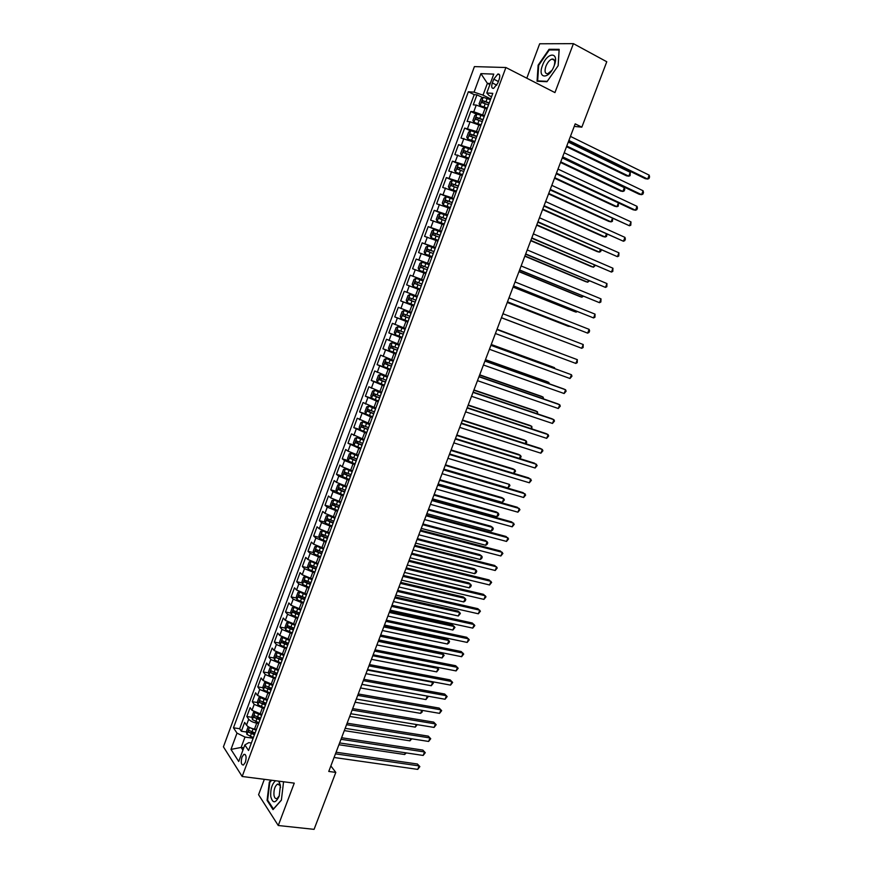 <?xml version="1.0" encoding="UTF-8"?>
<svg xmlns="http://www.w3.org/2000/svg" width="873" height="873" viewBox="0 0 873 873"><rect width="100%" height="100%" fill="white"/><g stroke="black" fill="none" stroke-linecap="round" stroke-linejoin="round"><path stroke-width="1.31" d="M245.368 762.282C246.666 757.066 246.186 754.414 243.916 754.327L241.996 757.087C240.686 762.293 241.166 764.934 243.447 765.032L245.368 762.282M264.344 779.316L258.583 794.714L278.258 825.509L314.084 829.35L335.799 772.398L330.856 765.937M474.41 66.61L223.423 746.83L242.17 776.49L505.904 67.516L474.41 66.61M505.904 67.516L554.944 92.593L573.419 43.65L539.678 43.781L526.801 78.199M487.003 108.983L476.243 105.087L473.264 104.836L476.964 94.841L482.704 97.656M484.515 115.662L473.766 111.766L470.798 111.493L476.614 114.287M470.798 111.493L467.11 121.456L470.067 121.784L480.794 125.679M474.606 142.332L460.977 138.032L464.654 128.091L470.558 130.863M468.441 158.93L454.855 154.543L458.521 144.645L464.512 147.395M462.286 175.473L448.766 171.01L452.421 161.145L458.489 163.873M456.153 191.973L442.687 187.433L446.332 177.59L452.858 180.471M450.042 208.418L436.631 203.791L440.254 193.981L447.98 197.309M443.953 224.808L430.585 220.105L434.208 210.328L445.383 215.042M437.886 241.144L424.562 236.365L428.174 226.62L441.269 232.022M431.829 257.426L418.56 252.581L422.161 242.858L435.278 248.15M425.795 273.664L412.58 268.742L416.17 259.052L429.298 264.224M406.622 284.849L419.782 289.847L406.622 284.849L410.19 275.191L423.34 280.255M417.381 296.318L404.243 291.287L400.674 300.912L413.857 305.801M411.39 312.425L398.295 307.329L394.749 316.921L407.942 321.701M405.421 328.499L392.381 323.316L388.834 332.886L402.049 337.545M399.463 344.508L386.477 339.259L382.941 348.796L396.178 353.358M393.527 360.473L380.595 355.147L377.071 364.663L386.237 367.74M387.612 376.394L374.724 370.992L371.221 380.475L378.402 382.832M381.719 392.261L368.875 386.794L365.383 396.244L371.734 398.263M375.837 408.084L363.048 402.54L359.556 411.958L365.732 413.878M369.977 423.852L357.243 418.232L353.761 427.628L359.862 429.472M364.139 439.577L351.448 433.881L347.978 443.255L354.012 445.023M358.312 455.248L348.021 451.166L345.664 449.486L342.216 458.827L348.174 460.529M352.506 470.874L342.238 466.782L339.913 465.047L336.465 474.355L342.369 475.992M346.712 486.447L336.465 482.354L334.173 480.554L330.736 489.829L336.574 491.412M340.939 501.975L330.714 497.883L328.444 496.017L325.018 505.271L330.812 506.776M335.188 517.46L324.985 513.357L322.737 511.425L319.322 520.657L325.062 522.109M329.448 532.901L319.267 528.776L317.052 526.79L313.647 535.989L319.332 537.386M323.73 548.288L313.571 544.163L311.377 542.111L307.983 551.289L313.614 552.62M318.034 563.631L307.885 559.495L305.725 557.389L302.342 566.533L307.929 567.81M312.348 578.919L302.222 574.783L300.083 572.623L296.711 581.734L302.254 582.957M306.674 594.175L296.58 590.028L294.463 587.802L291.102 596.892L296.602 598.06M301.021 609.376L290.949 605.218L288.865 602.937L285.504 611.995L290.96 613.119M295.39 624.533L285.34 620.376L283.278 618.029L279.927 627.065L285.351 628.134M289.781 639.647L279.742 635.479L277.701 633.078L274.373 642.081L279.753 643.106M284.183 654.706L274.155 650.538L272.147 648.072L268.829 657.053L274.166 658.035M282.361 659.552L276.184 657.653L282.143 660.184M278.596 669.733L268.6 665.542L266.614 663.033L263.297 671.981L268.6 672.919M275.868 674.207L276.861 674.382M273.031 684.705L263.057 680.514L261.092 677.939L257.786 686.865L263.057 687.76M269.473 688.852L271.372 689.168M267.476 699.633L257.524 695.443L255.593 692.813L252.297 701.706L257.535 702.558M263.166 703.474L265.894 703.922M261.944 714.518L252.013 710.316L250.104 707.632L246.819 716.504L252.024 717.311M256.935 718.075L260.427 718.621M574.238 126.399L581.833 127.163L575.209 123.857L328.761 771.448L335.799 772.398M493.747 79.181L492.339 82.957C491.204 86.722 491.63 88.522 493.627 88.369L497.73 83.241L499.138 79.421C500.284 75.667 499.858 73.867 497.872 74.019L493.747 79.181L498.374 81.505M251.359 743.021L248.75 742.65L244.855 744.942L248.565 750.529L492.798 93.367L486.785 92.975L489.066 95.55L491.543 96.772M244.855 744.942L238.722 761.485L230.974 749.405L236.998 733.113L233.462 727.809L468.343 91.763L474.05 92.145L480.903 73.627L493.78 74.118L486.785 92.975M258.637 723.433L256.717 723.139C253.006 722.408 250.333 721.098 248.707 719.221L246.819 716.504M256.433 729.359L254.512 729.075L256.717 723.139M264.159 708.57L254.218 704.369L252.297 701.706M269.702 693.664L259.728 689.474L257.786 686.865M275.257 678.714L265.272 674.534L263.297 671.981M280.822 663.72L270.816 659.552L268.829 657.053M286.42 648.683L276.392 644.514L274.373 642.081M292.019 633.602L281.979 629.444L279.927 627.065M297.649 618.477L287.577 614.319L285.504 611.995M303.28 603.298L293.197 599.151L291.102 596.892M308.944 588.075L298.839 583.939L296.711 581.734M314.618 572.808L304.491 568.672L302.342 566.533M320.304 557.498L310.155 553.373L307.983 551.289M326.011 542.133L315.851 538.019L313.647 535.989M331.74 526.725L321.559 522.611L319.322 520.657M337.491 511.272L327.277 507.169L325.018 505.271M343.242 495.777L333.017 491.674L330.736 489.829M349.025 480.226L338.779 476.134L336.465 474.355M354.82 464.632L344.551 460.54L342.216 458.827M360.636 448.984L347.978 443.255M366.464 433.292L353.761 427.628M372.324 417.545L359.556 411.958M378.184 401.755L365.383 396.244M384.076 385.921L371.221 380.475M389.98 370.032L377.071 364.663M395.906 354.1L382.941 348.796M401.842 338.113L388.834 332.886M407.8 322.072L394.749 316.921M413.78 305.986L400.674 300.912M423.383 280.146L421.528 279.436L423.94 272.943M429.407 263.93L427.552 263.199L429.974 256.695M435.452 247.659L433.608 246.917L436.031 240.391M441.52 231.345L439.676 230.581L442.109 224.034M447.609 214.976L445.765 214.191L448.198 207.621M453.709 198.553L451.865 197.756L454.309 191.165M459.831 182.086L457.987 181.268L460.442 174.655M465.975 165.554L464.13 164.724L466.597 158.1M472.129 148.977L470.296 148.137L472.773 141.481M478.317 132.347L476.483 131.485L478.961 124.817M476.964 94.841L474.225 94.644L239.66 728.726L241.352 731.258L246.524 732.021M254.512 729.075C250.802 728.344 248.128 727.045 246.513 725.157L244.636 722.408L241.352 731.258M410.19 275.191L421.528 279.436M416.17 259.052L427.552 263.199M422.161 242.858L433.608 246.917M428.174 226.62L439.676 230.581M434.208 210.328L445.765 214.191M440.254 193.981L451.865 197.756M446.332 177.59L457.987 181.268M452.421 161.145L464.13 164.724M458.521 144.645L470.296 148.137M464.654 128.091L476.483 131.485M489.895 84.594L487.385 83.339L483.009 95.135L474.05 92.145M490.735 98.933L483.009 95.135M573.419 43.65L606.779 61.754L581.833 127.163M278.258 825.509L294.256 783.136L242.17 776.49M490.299 83.492L487.385 83.339L480.903 73.627M243.785 747.812L241.144 747.441L242.923 750.158M253.126 738.242L244.997 737.063L241.144 747.441L230.974 749.405M474.225 94.644L468.343 91.763M250.955 732.676L254.981 733.276M239.66 728.726L233.462 727.809M236.998 733.113L244.997 737.063M538.128 65.18L537.059 81.254L546.989 81.702L558.185 65.671L559.167 49.335L549.052 49.303L538.128 65.18L538.685 65.475M270.99 780.167L269.321 782.088L267.083 800.388L273.031 809.609L281.368 800.214L283.561 781.793M550.263 49.947L549.052 49.303M267.836 800.476L267.083 800.388M269.986 782.175L269.321 782.088M568.607 141.186L645.256 178.681L647.668 179.052L568.88 140.477M649.185 175.146L649.577 176.979L648.966 178.539L647.668 179.052L649.185 175.146L570.44 136.384M490.44 99.74L483.206 97.307L480.936 98.856L479.081 103.865L480.106 105.677L487.32 108.11M480.106 105.677L487.199 108.438M566.512 146.686L626.487 175.822L628.789 176.171L630.273 172.341L568.279 142.048M489.251 102.916L482.66 100.613L482.082 102.632L488.509 104.924M483.533 103.036L484.613 101.563L489.131 103.254M566.773 146.02L628.789 176.171L630.099 175.669L630.273 172.341M554.191 65.704C559.713 51.649 547.327 51.627 542.482 65.42C536.993 79.17 549.139 79.749 554.191 65.704C555.37 61.11 554.65 58.895 552.031 59.058C549.586 59.921 547.546 62.332 545.898 66.293C544.348 71.335 544.97 73.812 547.786 73.725L551.856 70.364M538.466 81.32L537.659 80.905L538.696 65.322L549.281 49.947L559.091 49.979L558.142 65.737M547.251 81.331L537.659 80.905M275.552 780.746C271.961 783.987 270.357 789.257 270.761 796.547C272.703 803.651 275.508 803.531 279.185 796.165L280.397 785.558L278.673 781.149M280.56 787.49L279.971 785.373L277.45 784.096C274.864 786.147 273.696 789.792 273.958 795.03C274.449 797.9 275.497 799.057 277.079 798.489L279.327 795.75M273.5 809.075L267.618 800.137L269.79 782.394L271.656 780.255M281.39 800.05L273.38 809.064M562.408 157.489L639.2 194.264L641.579 194.668L562.649 156.834M643.095 190.772L643.499 192.573L642.888 194.133L641.579 194.668L643.095 190.772L564.209 152.753M556.221 173.727L633.154 209.782L635.522 210.24L556.45 173.149M637.028 206.355L637.443 208.123L636.832 209.673L635.522 210.24L637.028 206.355L558 169.078M550.066 189.921L629.466 225.769L550.263 189.408M630.983 221.884L630.797 225.179L629.466 225.769L630.983 221.884L551.801 185.349M543.923 206.072L623.442 241.243L544.086 205.624M624.948 237.38L625.374 239.093L624.773 240.632L623.442 241.243L624.948 237.38L545.636 201.576M484.22 116.469L477.007 114.025L474.748 115.531L472.904 120.518L473.886 122.318L481.11 124.817M473.919 122.362L481.001 125.112M560.51 162.476L620.583 191.056L622.864 191.449L624.348 187.64L562.245 157.915M483.042 119.645L476.451 117.331L475.883 119.339L482.289 121.653M477.345 119.765L478.404 118.259L482.922 119.95M560.739 161.865L622.864 191.449L624.173 190.936L624.773 189.408L624.348 187.64M478.011 133.154L470.831 130.688L468.594 132.15L466.749 137.126L467.742 139.003L474.923 141.481M467.742 139.003L474.825 141.742M554.519 178.212L614.701 206.257L616.96 206.694L618.433 202.885M476.844 136.319L470.263 133.995L469.696 136.002L476.101 138.316M471.18 136.439L472.217 134.911L476.734 136.592M554.726 177.666L616.96 206.694L618.28 206.148L618.444 202.896M471.835 149.785L464.665 147.297L462.45 148.716L460.617 153.67L461.577 155.536L468.757 158.078M464.611 147.33L461.577 155.536L468.67 158.319M548.55 193.904L608.83 221.404L611.078 221.884L612.388 218.512M470.667 152.939L464.087 150.603L463.541 152.611L469.925 154.925M465.036 153.07L466.04 151.498L470.569 153.179M548.735 193.424L611.078 221.884L612.399 221.316L612.693 218.643M465.669 166.361L458.532 163.851L456.328 165.226L454.495 170.17L455.466 172.112L462.603 174.633M455.466 172.112L462.526 174.84M542.591 209.553L602.981 236.518L605.207 237.03L606.342 234.073M464.501 169.504L457.932 167.158L457.397 169.166L463.77 171.49M458.925 169.646L459.885 168.042L464.425 169.722M542.755 209.127L605.207 237.03L606.539 236.441L606.964 234.357M537.79 222.168L617.429 256.673L537.943 221.775M618.935 252.821L618.771 256.04L617.429 256.673L618.935 252.821L539.481 217.748M459.536 182.883L452.41 180.362L450.228 181.693L448.395 186.615L449.355 188.59L456.47 191.132M449.355 188.59L456.404 191.307M536.655 225.158L597.143 251.577L599.347 252.133L600.329 249.602M458.369 186.025L451.799 183.668L451.276 185.665L457.638 188.001M452.825 186.167L453.753 184.53L458.303 186.2M536.797 224.787L599.347 252.133L600.689 251.522L601.268 250.016M531.69 238.209L611.438 272.06L531.81 237.893M612.933 268.218L612.791 271.405L611.438 272.06L612.933 268.218L533.338 233.866M453.414 199.36L446.31 196.807L444.139 198.095L442.316 203.016L443.266 205.024L450.359 207.578M443.266 205.024L450.304 207.719M530.74 240.708L591.327 266.603L593.509 267.193L594.327 265.076M452.247 202.481L445.688 200.124L445.175 202.11L451.516 204.457M446.758 202.645L447.631 200.965L452.192 202.634M530.849 240.402L593.509 267.193L595.277 265.49M525.601 254.207L605.469 287.403L525.699 253.945M606.953 283.572L606.822 286.715L605.469 287.403L606.953 283.572L527.227 249.94M447.303 215.784L440.221 213.208L438.082 214.463L436.26 219.352L437.187 221.393L444.259 223.979M437.187 221.393L444.215 224.088M524.837 256.215L585.521 281.575L587.693 282.208L588.347 280.517M446.147 218.894L439.588 216.526L439.086 218.512L445.416 220.858M440.701 219.068L441.542 217.344L446.103 219.025M524.935 255.964L587.693 282.208L589.297 280.91M519.533 270.15L599.511 302.691L519.61 269.953M600.995 298.872L600.875 301.993L599.511 302.691L600.995 298.872L521.126 265.959M441.225 232.153L434.154 229.566L432.037 230.767L430.225 235.645L431.131 237.718L438.191 240.315M431.131 237.718L438.159 240.402M518.955 271.667L579.737 296.514L581.887 297.18L582.389 295.903M440.068 235.252L433.521 232.873L433.03 234.859L439.337 237.216M434.689 235.437L435.463 233.68L440.036 235.35M519.02 271.481L581.887 297.18L583.339 296.285M513.477 286.049L593.564 317.947L513.531 285.918M595.048 314.138L594.939 317.215L593.564 317.947L595.048 314.138L515.048 281.935M435.158 248.467L428.108 245.859L426.002 247.026L424.202 251.893L425.096 253.988L432.135 256.607M425.096 253.988L432.113 256.673M513.084 287.086L573.976 311.399L576.104 312.119L576.442 311.235M434.012 251.566L427.464 249.176L426.984 251.151L433.281 253.519M428.698 251.773L429.407 249.962L433.979 251.631M513.138 286.955L576.104 312.119L577.206 311.552M507.453 301.905L587.649 333.148L507.475 301.829M589.122 329.35L589.613 330.889L589.024 332.406L587.649 333.148L589.122 329.35L508.992 297.857M419.084 270.215L426.1 272.856L419.084 270.215L418.2 268.076L420 263.231L422.03 262.14L419.062 270.161M422.03 262.14L429.112 264.737M507.235 302.451L568.225 326.251L570.516 326.535M427.966 267.825L421.419 265.425L420.961 267.4L427.246 269.768M422.75 268.066L423.372 266.189L427.956 267.858M507.268 302.385L570.92 326.698M583.219 344.529L583.12 347.541L581.745 348.305L501.44 317.696L581.745 348.305L583.219 344.529L502.946 313.734M413.082 286.388L420.077 289.05L413.082 286.388L412.22 284.227L414.009 279.382L416.028 278.334L413.06 286.333M416.028 278.334L423.089 280.953M564.656 341.801L501.408 317.761L564.602 341.79M416.879 284.325L417.349 282.372L421.943 284.041L418.734 282.808L415.406 281.63L414.948 283.594L421.223 285.973M496.923 329.558L577.326 359.654L575.853 363.43L495.417 333.508M496.933 329.525L577.326 359.654L577.249 362.633L575.853 363.43M410.092 294.452L413.867 295.903L410.092 294.452L408.04 295.489L406.251 300.312L407.102 302.505L414.075 305.19M417.087 297.104L413.846 295.882L417.076 297.126M560.182 353.194L497.043 329.241M412.012 300.912L415.221 302.123L411.008 300.498L411.358 298.501L409.404 297.769L408.957 299.734L412.012 300.912L410.877 303.979M415.941 300.192L409.404 297.769M560.39 353.27L497.032 329.274M490.921 345.337L571.444 374.735L569.982 378.5L489.426 349.276M490.953 345.239L571.444 374.735L571.968 376.176L569.982 378.5M411.107 313.2L404.123 310.548L402.082 311.541L400.303 316.353L401.144 318.58L408.095 321.275M404.123 310.548L411.085 313.243M554.3 368.362L554.551 367.719L552.489 366.867L491.248 344.486M409.95 316.299L403.424 313.876L402.988 315.83L409.23 318.219M409.251 318.176L405.039 316.583L405.378 314.586L403.424 313.876M554.868 368.57L554.551 367.719L491.215 344.573M484.93 361.073L565.595 389.773L564.133 393.527L483.435 364.99M484.995 360.909L563.456 388.845L565.595 389.773L566.119 391.191L564.133 393.527M405.137 329.23L398.164 326.6L396.156 327.55L394.378 332.34L395.196 334.61L402.137 337.316M395.174 334.545L398.121 326.622L405.116 329.307M548.44 383.498L548.844 382.45L546.804 381.556L485.464 359.676M403.981 332.351L397.466 329.918L397.04 331.871L403.271 334.272M403.293 334.195L399.092 332.602L398.786 331.063M549.379 383.825L548.844 382.45L485.41 359.829M478.961 376.754L559.757 404.766L558.294 408.509L477.476 380.661M479.048 376.536L557.64 403.795L559.757 404.766L560.291 406.152L558.294 408.509M399.201 345.228L392.239 342.598L390.231 343.504L388.463 348.283L389.271 350.575L396.189 353.314M392.239 342.598L399.168 345.326M542.591 398.579L543.148 397.139L541.129 396.2L479.692 374.833M398.033 348.36L391.519 345.915L391.104 347.869L397.324 350.28M397.357 350.171L393.166 348.578L392.839 347.083M543.552 398.906L543.148 397.139L479.615 375.041M473.013 392.381L553.929 419.717L552.478 423.449L471.529 396.287M473.122 392.108L551.834 418.713L553.929 419.717L554.475 421.081L552.478 423.449M393.276 361.16L386.324 358.541L384.338 359.414L382.57 364.183L383.367 366.496L390.264 369.257M386.324 358.541L393.232 361.291M536.764 413.616L537.473 411.783L535.465 410.812L473.941 389.947M392.108 364.314L385.593 361.869L385.189 363.812L391.399 366.224M391.442 366.093L387.252 364.51L386.903 363.048M537.724 413.944L537.473 411.783L473.843 390.209M467.088 407.975L548.124 434.623L546.673 438.344L465.604 411.86M467.208 407.636L546.04 433.575L548.124 434.623L548.681 435.954L546.673 438.344M387.372 377.049L380.421 374.441L378.456 375.27L376.7 380.017L377.485 382.374L384.36 385.146M380.421 374.441L387.317 377.201M530.948 428.61L531.821 426.384L529.824 425.38L468.212 405.007M386.193 380.224L379.69 377.769L379.297 379.711L385.484 382.134M385.539 381.97L381.359 380.388L380.999 378.958M531.908 428.927L531.821 426.384L468.092 405.323M461.173 423.514L542.329 449.486L540.889 453.196L459.689 427.388M461.326 423.11L540.278 448.406L542.329 449.486L542.897 450.795L540.889 453.196M381.479 392.894L374.495 390.307L372.596 391.082L370.839 395.818L371.614 398.197L378.478 400.991M374.55 390.296L381.414 393.068M525.153 443.56L526.168 440.941L524.204 439.905L462.494 420.022M380.301 396.08L373.808 393.614L373.415 395.556L379.591 397.979M379.657 397.793L375.488 396.211L375.106 394.814M525.972 443.822L526.757 442.229L526.168 440.941L462.352 420.404M455.269 439.01L536.557 464.316L535.116 468.015L453.807 442.873M455.444 438.552L534.516 463.181L537.135 465.582L535.116 468.015M375.619 408.684L368.69 406.098L366.758 406.84L365.001 411.565L365.765 413.977L372.607 416.781M368.69 406.098L375.532 408.891M519.38 458.467L520.548 455.466L518.595 454.386L456.797 435.005M374.419 411.892L367.937 409.415L367.555 411.347L373.72 413.78M373.797 413.573L369.628 411.991L369.246 410.626M519.871 458.62L521.137 456.721L520.548 455.466L456.634 435.431M449.399 454.451L530.806 479.091L529.365 482.78L447.925 458.303M449.595 453.938L528.787 477.924L531.384 480.336L529.365 482.78M369.759 424.431L362.841 421.845L360.931 422.554L359.185 427.257L359.927 429.702L366.747 432.528M362.841 421.845L369.672 424.66M513.619 473.33L514.939 469.936L512.997 468.823L451.112 449.933M368.559 427.65L362.088 425.173L361.717 427.104L367.86 429.538M367.948 429.298L363.79 427.726L363.397 426.384M513.793 473.384L515.539 471.18L514.939 469.936L450.926 450.424M443.539 469.849L525.066 493.823L523.636 497.501L442.076 473.69M443.757 469.27L523.058 492.623L525.655 495.046L523.636 497.501M363.932 440.123L357.024 437.548L355.125 438.224L353.379 442.917L354.111 445.383L360.92 448.231M357.024 437.548L363.834 440.385M443.822 469.096L507.944 487.974L509.341 484.373L445.448 464.829M362.721 443.364L356.249 440.876L355.889 442.797L362.022 445.252M362.12 444.979L357.963 443.408L357.559 442.087M507.944 487.974L509.952 485.584L509.341 484.373L445.241 465.364M437.689 485.202L519.348 508.523L517.918 512.189L436.238 489.033M437.93 484.57L517.362 507.278L519.948 509.712L517.918 512.189M358.116 455.771L351.164 453.218L349.331 453.84L347.596 458.511L348.316 461.009L355.104 463.879M351.208 453.207L358.006 456.055M438.159 483.991L502.368 502.368L503.754 498.767L501.855 497.588L439.796 479.67M356.904 459.034L350.433 456.524L350.084 458.456L356.206 460.911M356.315 460.606L352.157 459.045L351.754 457.747M502.368 502.368L504.376 499.956L503.754 498.767L439.566 480.27M431.873 500.513L513.64 523.167L512.211 526.823L430.411 504.332M432.135 499.814L511.665 521.89L514.252 524.335L512.211 526.823M352.321 471.365L345.424 468.812L343.558 469.401L341.834 474.072L342.532 476.603L349.298 479.473M345.424 468.812L352.201 471.682M432.506 498.832L496.802 516.707L498.199 513.128L496.311 511.905L434.165 494.478M351.099 474.65L344.639 472.129L344.289 474.061L350.4 476.516M350.52 476.189L346.374 474.639L345.959 473.362M496.802 516.707L498.265 515.714L498.821 514.284L498.199 513.128L433.914 495.122M426.057 515.768L507.944 537.779L506.526 541.424L424.616 519.577M426.34 515.026L506.002 536.459L508.566 538.914L506.526 541.424M346.537 486.916L339.652 484.373L337.807 484.93L336.083 489.578L336.771 492.132L343.526 495.035M339.652 484.373L346.406 487.265M426.875 513.64L491.259 531.013L492.645 527.445L490.779 526.179L428.545 509.232M345.315 490.211L338.866 487.691L338.528 489.611L344.617 492.077M344.748 491.728L340.612 490.179L340.186 488.924M491.259 531.013L492.732 529.998L493.278 528.569L492.645 527.445L428.283 509.941M420.273 530.98L502.27 552.336L500.862 555.981L418.822 534.778M420.579 530.184L500.349 550.983L502.903 553.449L500.862 555.981M414.5 546.149L496.617 566.861L495.209 570.495L413.06 549.935M414.828 545.287L494.707 565.475L497.261 567.941L495.209 570.495M408.739 561.274L490.975 581.353L489.567 584.965L407.309 565.049M409.088 560.357L489.087 579.923L491.63 582.4L489.567 584.965M335.428 500.284L332.067 500.404L330.354 505.031L331.031 507.628L337.764 510.541M335.909 500.469L340.776 502.422M333.901 499.88L340.634 502.793M421.255 528.394L485.737 545.276L487.112 541.718L485.268 540.42L422.947 523.953M339.542 505.74L333.104 503.208L332.766 505.118L338.855 507.595M338.997 507.224L334.861 505.663L334.424 504.441M485.737 545.276L487.21 544.239L487.756 542.82L487.112 541.718L422.663 524.706M329.219 515.627L326.349 515.834L324.636 520.45L325.302 523.069L332.013 525.993M330.42 516.085L335.036 517.875M325.291 523.003L328.117 515.365L334.883 518.278M415.657 543.115L480.226 559.506L481.601 555.948L479.768 554.617L417.359 538.63M333.792 521.214L327.364 518.671L327.037 520.581L333.104 523.069M333.257 522.665L329.121 521.116L328.695 519.904M480.226 559.506L481.7 558.447L482.245 557.029L481.601 555.948L417.054 539.438M323.13 530.937L320.653 531.21L318.94 535.815L319.573 538.39L326.284 541.413M325.007 531.657L329.307 533.294M322.443 530.773L329.143 533.709M410.07 557.782L474.726 573.692L476.101 570.145L474.279 568.781L411.794 553.253M328.062 536.633L321.635 534.09L321.319 536L327.375 538.488M327.528 538.052L323.403 536.513L322.966 535.324M474.726 573.692L476.211 572.612L476.756 571.193L476.101 570.145L411.467 554.126M402.999 576.355L485.355 595.79L483.948 599.391L401.569 580.119M403.37 575.383L483.478 594.327L486.01 596.816L483.948 599.391M317.128 546.236L314.967 546.542L313.265 551.136L313.898 553.809L320.577 556.778M319.682 547.207L323.588 548.648M316.746 546.138L323.425 549.095M404.505 572.415L469.238 587.835L470.612 584.299L468.812 582.891L406.24 567.843M322.344 552.02L315.928 549.455L315.611 551.365L321.657 553.864M321.831 553.406L317.707 551.867L317.27 550.699M469.238 587.835L470.733 586.732L471.278 585.325L470.612 584.299L405.89 568.76M397.28 591.392L479.746 610.183L478.349 613.784L395.851 595.146M397.673 590.355L477.88 608.688L480.412 611.187L478.349 613.784M311.192 561.492L309.304 561.83L307.602 566.402L308.224 569.109L314.88 572.099M314.498 562.747L317.903 563.969M311.061 561.47L317.728 564.438M398.95 587.005L463.77 601.934L465.145 598.409L463.356 596.979L400.707 582.389M316.648 567.352L310.231 564.787L309.926 566.686L315.961 569.185M316.135 568.705L312.032 567.166L311.585 566.031M463.77 601.934L465.276 600.82L465.822 599.413L465.145 598.409L400.336 583.36M391.573 606.375L474.148 624.544L472.762 628.124L390.155 610.118M391.988 605.295L472.315 623.006L474.825 625.515L472.762 628.124M305.364 576.747L303.651 577.075L301.96 581.636L302.571 584.364L309.206 587.365M305.441 576.78L312.043 579.737M309.468 578.253L312.228 579.236M393.417 601.552L458.325 616L459.689 612.486L457.921 611.013L395.185 596.903M310.963 582.64L304.568 580.065L304.262 581.964L310.286 584.463M310.472 583.961L306.358 582.433L305.921 581.309M458.325 616L460.377 613.468L459.689 612.486L394.792 597.918M385.888 621.325L468.572 638.861L467.186 642.43L384.469 625.046M386.324 620.179L466.749 637.29L469.259 639.811L467.186 642.43M299.635 591.992L298.02 592.265L296.329 596.816L296.929 599.576L303.542 602.588M299.886 592.112L306.379 594.982M304.262 593.64L306.565 594.458M387.896 616.054L452.891 630.022L454.244 626.519L452.498 625.013L389.685 611.362M305.299 597.874L298.904 595.288L298.61 597.187L304.622 599.707M304.819 599.173L300.716 597.645L300.268 596.543M452.891 630.022L454.942 627.469L454.244 626.519L389.271 612.442M380.224 636.221L463.017 653.135L461.631 656.703L378.806 639.942M380.672 635.031L461.206 651.531L463.705 654.063L461.631 656.703M293.917 607.193L292.4 607.412L290.72 611.951L291.298 614.734L297.9 617.768M294.365 607.401L300.727 610.183M298.959 608.939L300.923 609.638M382.385 630.524L447.467 644.012L448.82 640.52L447.085 638.981L384.196 625.788M299.657 613.075L293.273 610.478L292.979 612.377L298.981 614.887M299.177 614.341L295.085 612.813L294.637 611.733M447.467 644.012L448.984 642.844L449.519 641.448L448.82 640.52L383.76 626.912M374.572 651.072L457.474 667.376L456.088 670.922L373.153 654.783M375.041 649.828L455.684 665.728L458.172 668.271L456.088 670.922M288.221 622.34L286.802 622.514L285.122 627.043L285.7 629.859L292.28 632.903M288.865 622.635L295.096 625.341M293.601 624.173L295.303 624.773M376.907 644.94L442.065 657.958L443.408 654.477L441.694 652.906L378.718 640.171M294.026 628.222L287.654 625.614L287.37 627.512L293.35 630.033M293.568 629.455L289.476 627.927L289.028 626.869M442.065 657.958L444.128 655.372L443.408 654.477L378.271 641.339M368.93 665.892L451.941 681.573L450.566 685.109L367.522 669.58M369.432 664.582L450.173 679.892L452.651 682.435L450.566 685.109M282.536 637.432L281.215 637.574L279.546 642.091L280.102 644.929L286.671 647.995M283.376 637.836L289.476 640.455M288.232 639.342L289.694 639.854M288.406 643.325L282.044 640.706L281.772 642.604L287.741 645.136M287.959 644.525L283.878 643.008L283.43 641.971M371.429 659.322L436.675 671.872L438.017 668.402L372.793 655.732M436.707 667.158L438.737 669.275L436.675 671.872M363.31 680.656L446.43 695.726L445.055 699.251L361.913 684.345M363.823 679.303L444.673 694.013L447.151 696.567L445.055 699.251M276.861 652.48L275.65 652.589L273.98 657.085L274.537 659.955L281.084 663.044M277.909 652.982L283.878 655.525M282.863 654.466L284.107 654.903M282.808 658.384L276.457 655.754L276.184 657.653M365.973 673.661L431.295 685.741L432.637 682.271L367.337 670.082M431.982 681.638L433.368 683.123L431.295 685.741M357.712 695.377L440.93 709.836L439.556 713.361L356.304 699.055M358.246 693.97L439.195 708.09L441.662 710.655L439.556 713.361M271.208 667.485L270.106 667.561L268.437 672.046L268.971 674.938L275.508 678.037M272.463 668.085L278.291 670.54M277.483 669.526L278.531 669.897M277.232 673.389L270.892 670.759L270.619 672.647L276.566 675.189M276.806 674.534L270.619 672.647M360.527 687.957L425.937 699.568L427.268 696.119L361.891 684.388M427.213 696.054L428.01 696.938L425.937 699.568M352.125 710.065L435.452 723.913L434.077 727.427L350.728 713.721M352.681 708.603L433.728 722.135L436.184 724.71L434.077 727.427M265.556 682.435L264.574 682.479L262.915 686.953L263.439 689.877L269.953 692.987M267.029 683.144L272.725 685.523M272.114 684.541L272.976 684.847M271.667 688.361L265.337 685.72L265.076 687.608L271.001 690.15M271.252 689.474L265.076 687.608M355.104 702.219L420.59 713.361L421.779 710.306M422.379 710.404L422.128 712.095L420.59 713.361M346.548 724.699L429.985 737.947L428.621 741.45L345.162 728.355M347.127 723.182L428.283 736.135L430.727 738.722L428.621 741.45M428.283 736.135L430.727 738.722M259.925 697.341L259.052 697.363L257.404 701.816L257.917 704.762L264.41 707.894M261.605 698.16L267.182 700.452M266.745 699.513L267.433 699.753M266.123 703.278L259.805 700.626L259.543 702.514L265.457 705.068M265.719 704.369L259.543 702.514M349.691 716.438L415.253 727.122L416.268 724.503M417.261 724.666L415.253 727.122M340.994 739.289L424.529 751.948L423.176 755.44L339.608 742.934M341.594 737.729L422.848 750.093L425.282 752.69L423.176 755.44M422.848 750.093L425.282 752.69M254.305 712.193L253.552 712.193L251.904 716.635L252.406 719.614L258.888 722.757M256.204 713.121L261.649 715.336M260.601 718.163L254.283 715.5L254.032 717.388L259.936 719.941M260.209 719.21L254.032 717.388M344.3 730.614L409.939 740.839L410.79 738.656M411.783 738.809L409.939 740.839M335.461 753.846L419.095 765.905L417.741 769.386L334.075 757.48M336.072 752.22L417.425 764.017L419.858 766.614L417.741 769.386M417.425 764.017L419.858 766.614M248.696 727.002L248.074 726.991L246.426 731.421L246.917 734.411L253.377 737.576M250.824 728.049L256.127 730.177M255.08 732.993L248.772 730.319L248.532 732.207L254.425 734.771M254.698 734.018L248.532 732.207M338.92 744.745L404.636 754.512L405.323 752.766M406.305 752.919L404.636 754.512M260.023 714.212L262.238 708.265M265.556 699.317L267.782 693.348M271.11 684.377L273.336 678.386M276.676 669.384L278.913 663.382M282.263 654.346L284.5 648.323M287.861 639.276L290.109 633.231M293.481 624.14L295.74 618.084M299.123 608.972L301.381 602.894M304.775 593.76L307.034 587.66M310.439 578.493L312.709 572.372M316.124 563.183L318.405 557.05M321.831 547.829L324.123 541.675M327.55 532.421L329.841 526.255M333.29 516.98L335.592 510.781M339.051 501.484L341.354 495.264M344.824 485.934L347.138 479.703M350.619 470.34L352.932 464.087M356.424 454.702L358.748 448.427M362.251 439.01L364.587 432.724M368.1 423.274L370.436 416.967M373.96 407.495L376.307 401.165M379.842 391.661L382.199 385.309M385.746 375.772L388.103 369.41M391.661 359.84L394.029 353.456M397.597 343.864L399.976 337.447M403.555 327.822L405.934 321.406M409.524 311.748L411.914 305.299M415.515 295.62L417.916 289.149M482.682 114.789L485.17 108.088M473.766 111.766L476.243 105.087M246.513 725.157L248.707 719.221M252.013 710.316L254.218 704.369M257.524 695.443L259.728 689.474M263.057 680.514L265.272 674.534M268.6 665.542L270.816 659.552M274.155 650.538L276.392 644.514M279.742 635.479L281.979 629.444M285.34 620.376L287.577 614.319M290.949 605.218L293.197 599.151M296.58 590.028L298.839 583.939M302.222 574.783L304.491 568.672M307.885 559.495L310.155 553.373M313.571 544.163L315.851 538.019M319.267 528.776L321.559 522.611M324.985 513.357L327.277 507.169M330.714 497.883L333.017 491.674M336.465 482.354L338.779 476.134M342.238 466.782L344.551 460.54M348.021 451.166L350.346 444.914M353.827 435.507L356.151 429.221M359.654 419.793L361.989 413.486M365.492 404.024L367.828 397.706M371.352 388.212L373.699 381.883M377.223 372.356L379.58 366.005M383.116 356.446L385.484 350.073M389.031 340.492L391.399 334.097M394.956 324.483L397.335 318.067M400.914 308.431L403.293 301.993M406.883 292.324L409.273 285.864M412.864 276.163L415.264 269.681M418.865 259.958L421.277 253.454M424.889 243.698L427.312 237.172M430.935 227.384L433.357 220.847M437.002 211.026L439.425 204.468M443.08 194.614L445.514 188.033M449.18 178.147L451.625 171.544M455.302 161.636L457.747 155.012M461.435 145.06L463.901 138.425M467.59 128.44L470.067 121.784M496.802 85.194L492.339 82.957M483.151 97.35L480.085 105.633M485.257 103.647L484.079 106.833M487.189 98.453L485.999 101.639M484.842 101.606L482.824 100.624M476.953 114.057L473.886 122.318M479.048 120.376L477.869 123.54M480.968 115.192L479.79 118.368M478.644 118.302L476.625 117.342M470.776 130.721L467.721 138.949M472.85 137.05L471.682 140.204M474.77 131.888L473.592 135.053M472.457 134.955L470.438 134.006M466.684 153.67L465.516 156.813M468.594 148.519L467.426 151.673M466.302 151.542L464.272 150.614M458.478 163.884L455.444 172.068M460.529 170.235L459.362 173.378M462.439 165.106L461.271 168.249M460.158 168.085L458.139 167.179M452.356 180.395L449.333 188.546M454.397 186.746L453.24 189.877M456.295 181.628L455.139 184.77M454.036 184.574L452.007 183.69M446.245 196.84L443.233 204.969M448.286 203.213L447.129 206.334M450.184 198.116L449.017 201.237M447.936 201.019L445.907 200.146M440.167 213.241L437.166 221.349M442.196 219.625L441.04 222.735M444.084 214.54L442.927 217.65M441.858 217.399L439.817 216.548M434.099 229.599L431.109 237.663M436.118 235.983L434.972 239.082M438.006 230.919L436.849 234.019M435.791 233.735L433.75 232.895M428.065 245.891L425.075 253.945M430.062 252.286L428.916 255.385M431.939 247.234L430.793 250.333M429.745 250.016L427.705 249.198M424.027 268.546L422.881 271.634M425.893 263.515L424.747 266.603M423.721 266.254L421.681 265.457M418.014 284.751L416.868 287.828M419.869 279.731L418.734 282.808M417.72 282.437L415.668 281.652M410.037 294.485L407.08 302.451M413.867 295.903L412.733 298.97M411.008 300.498L408.957 299.734M404.068 310.581L401.122 318.525M406.032 317.019L404.897 320.075M407.887 312.032L406.753 315.088M405.039 316.583L402.988 315.83M400.074 333.071L398.939 336.116M401.918 328.095L400.783 331.151M399.092 332.602L397.04 331.871M392.184 342.62L389.26 350.52M394.127 349.08L393.003 352.114M395.971 344.126L394.836 347.159M393.166 348.578L391.104 347.869M386.27 358.563L383.345 366.442M388.201 365.034L387.077 368.057M390.035 360.091L388.911 363.124M387.252 364.51L385.189 363.812M380.377 374.462L377.463 382.319M382.298 380.944L381.174 383.956M384.131 376.012L383.007 379.035M381.359 380.388L379.297 379.711M374.495 390.307L371.592 398.143M376.405 396.8L375.292 399.801M378.227 391.89L377.114 394.902M375.488 396.211L373.415 395.556M368.635 406.109L365.743 413.911M370.534 412.613L369.421 415.603M372.356 407.713L371.243 410.714M369.628 411.991L367.555 411.347M362.797 421.866L359.905 429.647M364.685 428.37L363.572 431.36M366.496 423.492L365.383 426.482M363.79 427.726L361.717 427.104M356.97 437.569L354.1 445.317M358.858 444.084L357.744 447.063M360.658 439.217L359.556 442.196M357.963 443.408L355.889 442.797M351.164 453.218L348.294 460.955M353.041 459.744L351.939 462.712M354.842 454.898L353.729 457.867M352.157 459.045L350.084 458.456M345.381 468.823L342.522 476.538M347.236 475.359L346.134 478.317M349.036 470.525L347.934 473.493M346.374 474.639L344.289 474.061M339.608 484.384L336.76 492.066M341.463 490.932L340.361 493.878M343.253 486.108L342.151 489.066M340.612 490.179L338.528 489.611M333.857 499.902L331.009 507.562M335.69 506.449L334.599 509.396M337.48 501.637L336.389 504.583M334.861 505.663L332.766 505.118M329.95 521.923L328.859 524.859M331.729 517.132L330.638 520.068M329.121 521.116L327.037 520.581M322.399 530.784L319.573 538.39M324.221 537.342L323.141 540.278M326 532.574L324.909 535.498M323.403 536.513L321.319 536M316.703 546.149L313.887 553.744M318.514 552.729L317.434 555.643M320.282 547.96L319.202 550.885M317.707 551.867L315.611 551.365M311.017 561.47L308.213 569.043M312.818 568.061L311.737 570.964M314.586 563.314L313.505 566.217M312.032 567.166L309.926 566.686M305.354 576.747L302.549 584.299M307.143 583.35L306.063 586.241M308.9 578.613L307.82 581.516M306.358 582.433L304.262 581.964M299.69 592.014L296.907 599.5M301.48 598.583L300.41 601.475M303.237 593.869L302.167 596.761M300.716 597.645L298.61 597.187M294.037 607.248L291.287 614.668M295.849 613.774L294.768 616.654M297.595 609.07L296.514 611.962M295.085 612.813L292.979 612.377M288.406 622.427L285.678 629.782M290.218 628.931L289.149 631.801M291.964 624.239L290.895 627.109M289.476 627.927L287.37 627.512M282.797 637.563L280.091 644.852M284.609 644.023L283.55 646.893M286.344 639.352L285.285 642.222M283.878 643.008L281.772 642.604M277.199 652.655L274.515 659.879M279.022 659.082L277.963 661.941M280.757 654.423L279.687 657.282M271.623 667.703L268.96 674.862M273.445 674.098L272.387 676.946M275.17 669.449L274.111 672.297M266.058 682.697L263.428 689.801M267.891 689.059L266.832 691.896M269.615 684.432L268.557 687.269M260.514 697.658L257.895 704.686M262.347 703.987L261.3 706.814M264.061 699.36L263.013 702.198M254.981 712.564L252.395 719.538M256.826 718.861L255.778 721.687M258.539 714.256L257.491 717.082M249.471 727.427L246.906 734.346M251.315 733.691L250.278 736.506M253.028 729.097L251.981 731.912M245.204 754.512L243.916 754.327M499.585 74.892L497.872 74.019M484.613 101.563L482.66 100.613M554.475 60.346L552.031 59.058M279.971 785.373L279.524 782.426M280.189 784.445L277.45 784.096M478.404 118.259L476.451 117.331M472.217 134.911L470.263 133.995M466.04 151.498L464.087 150.603M459.885 168.042L457.932 167.158M453.753 184.53L451.799 183.668M447.642 200.965L445.688 200.124M441.542 217.344L439.588 216.526M435.463 233.68L433.521 232.873M429.407 249.962L427.464 249.176M423.372 266.189L421.419 265.425M417.349 282.372L415.406 281.63M399.212 330.54L397.466 329.918M392.763 346.352L391.519 345.915M386.586 362.208L385.593 361.869M380.53 378.042L379.69 377.769M374.55 393.854L373.808 393.614M368.602 409.623L367.937 409.415M362.699 425.358L362.088 425.173M356.828 441.04L356.249 440.876M350.979 456.677L350.433 456.524"/></g></svg>
